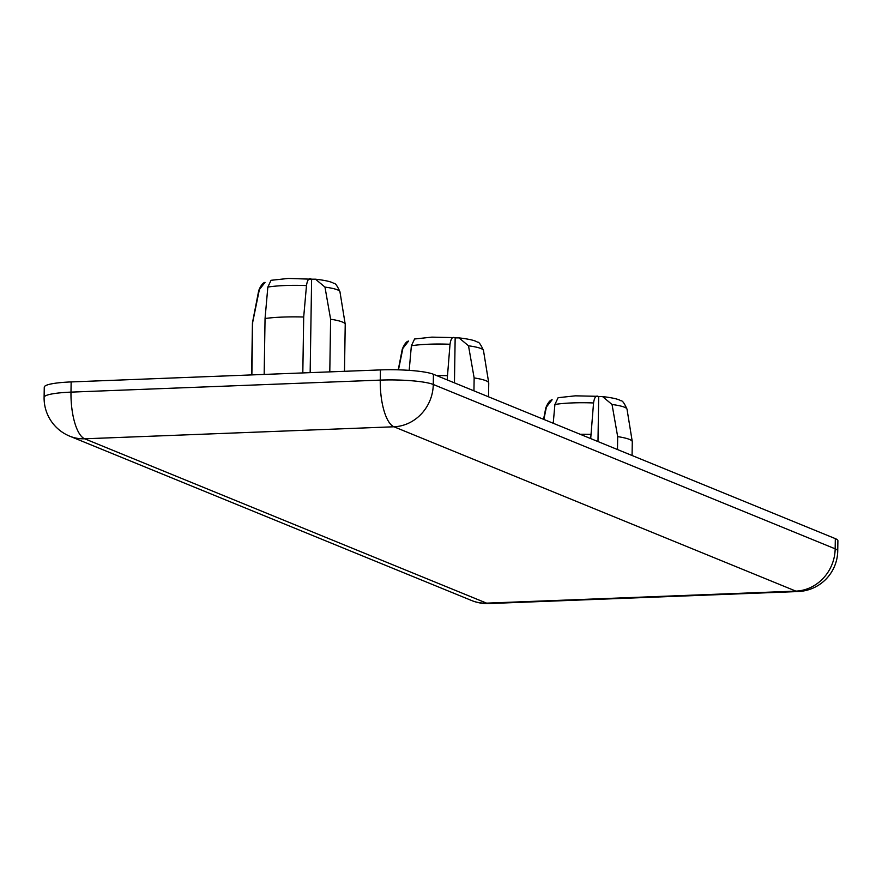 <?xml version="1.0" encoding="UTF-8"?>
<svg xmlns="http://www.w3.org/2000/svg" width="882" height="882" viewBox="0 0 882 882"><rect width="100%" height="100%" fill="white"/><g stroke="black" fill="none" stroke-linecap="round" stroke-linejoin="round"><path stroke-width="1.32" d="M409.182 370.352L411.376 345.777L414.584 338.997L431.838 337.133L454.528 337.63L455.156 337.894L454.45 382.865M310.993 278.933C308.799 277.973 307.3 280.189 306.484 285.581L303.695 317.013A46.393 6.78 -179.1 0 0 265.052 318.512L267.841 287.08L271.05 280.3L288.304 278.436L311.622 279.197L310.155 372.645M553.223 423.261L554.91 404.463L558.119 397.694L575.373 395.831L598.051 396.327L598.691 396.591L597.985 441.562M71.144 381.928L70.99 392.126A41.245 6.02 0.9 0 0 44.1 397.352L44.265 387.154A41.245 6.02 0.9 0 1 71.144 381.928L380.418 369.911A41.245 6.02 0.9 0 1 433.437 374.277L835.32 538.626A41.245 6.02 0.9 0 1 837.9 540.776L837.735 550.974A41.245 6.02 0.9 0 0 835.166 548.825L835.32 538.626M402.876 348.346A40.627 5.931 -179.1 0 0 402.258 349.217C404.342 344.145 406.448 341.422 408.587 341.058L402.876 348.346L398.466 369.834M454.528 337.63C452.334 336.67 450.834 338.886 450.018 344.267L447.163 379.888M447.229 375.71A46.393 6.78 -179.1 0 0 436.568 375.556M488.54 396.812L488.749 383.097A46.393 6.78 -179.1 0 0 488.738 382.92A46.393 6.78 -179.1 0 0 474.141 377.926L468.507 345.799L459.004 337.883L455.156 337.894M474.141 377.926L473.943 390.836M259.352 289.649A40.627 5.931 -179.1 0 0 258.735 290.52C260.807 285.448 262.924 282.725 265.052 282.361L259.352 289.649L252.693 322.261L251.866 374.905M252.693 322.261A46.393 6.78 -179.1 0 0 252.461 322.768A46.393 6.78 -179.1 0 0 252.439 322.944L251.624 374.916M265.052 318.512L264.17 374.431M303.695 317.013L302.813 372.921M344.487 371.311L345.226 324.411A46.393 6.78 -179.1 0 0 345.215 324.234A46.393 6.78 -179.1 0 0 330.618 319.229L324.973 287.102L315.48 279.186L311.622 279.197M330.618 319.229L329.791 371.873M546.41 407.043A40.627 5.931 -179.1 0 0 545.793 407.903C547.876 402.831 549.982 400.119 552.121 399.755L546.41 407.043L543.852 419.435M598.051 396.327C595.868 395.368 594.369 397.573 593.553 402.964L590.697 438.586M590.764 434.396A46.393 6.78 -179.1 0 0 580.102 434.253M632.074 455.509L632.284 441.794A46.393 6.78 -179.1 0 0 632.273 441.617A46.393 6.78 -179.1 0 0 617.676 436.623L612.042 404.485L602.538 396.58L598.691 396.591M617.676 436.623L617.477 449.533M450.018 344.267A40.627 5.931 -179.1 0 0 428.729 344.223A40.627 5.931 -179.1 0 0 411.376 345.777M306.484 285.581A40.627 5.931 -179.1 0 0 285.195 285.525A40.627 5.931 -179.1 0 0 267.841 287.08M593.553 402.964A40.627 5.931 -179.1 0 0 572.264 402.92A40.627 5.931 -179.1 0 0 554.91 404.463M44.1 397.352A41.245 41.245 0 0 0 69.722 436.171A41.245 38.213 112.2 0 0 84.694 438.795L486.588 603.145L795.862 591.116L393.967 426.778L84.694 438.795A41.245 14.288 -92.2 0 1 70.99 392.126L380.263 380.109L380.418 369.911M433.437 374.277L433.271 384.475L835.166 548.825A41.245 38.213 112.2 0 1 795.862 591.116A41.245 14.288 -92.2 0 0 798.1 591.535A41.245 41.245 0 0 0 837.735 550.974M380.263 380.109A41.245 6.02 0.9 0 1 433.271 384.475A41.245 38.213 112.2 0 1 393.967 426.778A41.245 14.288 -92.2 0 1 380.263 380.109M798.1 591.535L488.826 603.564A41.245 14.288 -92.2 0 1 486.588 603.145A41.245 38.213 112.2 0 1 471.616 600.521L69.722 436.171M602.538 396.58C612.439 397.727 618.569 399.138 620.939 400.825C622.295 400.362 624.324 403.14 627.014 409.182A40.627 5.931 -179.1 0 0 612.042 404.485M315.48 279.186C325.37 280.333 331.5 281.755 333.87 283.431C335.237 282.968 337.266 285.757 339.956 291.799A40.627 5.931 -179.1 0 0 324.973 287.102M459.004 337.883C468.904 339.03 475.034 340.452 477.405 342.128C478.772 341.665 480.789 344.454 483.479 350.485A40.627 5.931 -179.1 0 0 468.507 345.799M471.616 600.521A41.245 41.245 0 0 0 488.826 603.564M627.014 409.182L632.273 441.617M545.793 407.903L543.577 419.314M339.956 291.799L345.215 324.234M258.735 290.52L252.461 322.768M402.258 349.217L398.256 369.823M483.479 350.485L488.738 382.92"/></g></svg>

